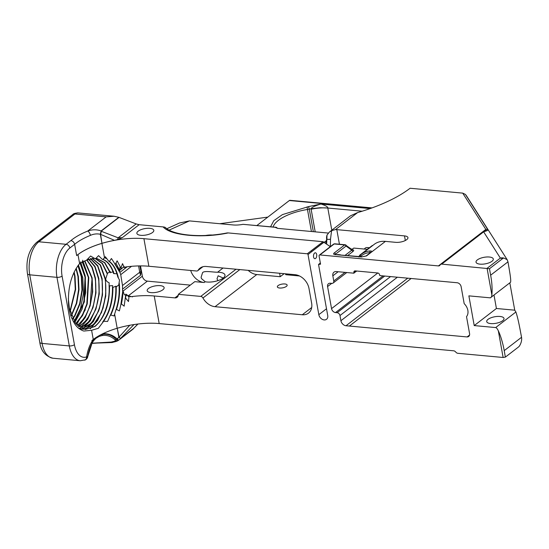 <?xml version="1.0" encoding="UTF-8"?>
<svg xmlns="http://www.w3.org/2000/svg" width="549" height="549" viewBox="0 0 549 549"><rect width="100%" height="100%" fill="white"/><g stroke="black" fill="none" stroke-linecap="round" stroke-linejoin="round"><path stroke-width="0.82" d="M100.035 335.116L102.43 334.465C107.645 333.579 112.243 335.261 116.216 339.502L117.493 338.561L118.392 340.421L133.51 328.522A12.552 9.374 52.4 0 1 132.316 329.702A12.552 12.552 0 0 0 133.681 328.474A12.552 1.29 -136 0 1 133.51 328.522L137.984 324.02M110.308 271.467L107.11 273.553L107.57 273.258L105.669 279.002C106.026 280.738 107.192 282.001 109.162 282.783L109.086 285.466L109.498 285.823C109.676 304.215 104.838 317.782 94.977 326.511L85.15 329.503M113.629 271.707L110.075 272.661L104.557 262.717L96.96 258.558M117.253 273.848L113.588 273.505C111.015 265.702 107.213 260.953 102.176 259.258L98.566 255.642L95.759 258.545L97.166 258.572L104.838 262.621L110.459 272.675M83.702 329.208L91.244 326.168C94.195 323.629 95.073 323.045 98.25 318.104C100.165 314.989 101.853 311.057 103.308 306.308C104.564 302.108 105.36 297.537 105.696 292.596C105.943 290.098 105.847 282.447 105.092 279.029L100.199 265.14L91.937 258.27M83.894 329.256L93.618 324.528L101.517 312.505L105.772 296.083L105.483 279.07L100.529 265.064L92.143 258.25M68.337 298.512L69.38 308.318L75.542 323.286L85.548 329.537M82.069 328.652L87.902 325.859C90.853 323.32 91.731 322.737 94.908 317.796C96.83 314.673 98.511 310.748 99.966 305.999C101.229 301.799 102.018 297.229 102.354 292.288C102.601 289.79 102.505 282.138 101.75 278.72L97.653 266.162L90.235 258.565M82.261 328.727L91.429 323.045L98.703 310.912L102.512 295.039L102.141 278.762L97.784 265.737L90.434 258.517M80.456 327.828L84.567 325.55C87.511 323.011 88.396 322.428 91.573 317.487C93.488 314.364 95.176 310.439 96.631 305.69C97.887 301.49 98.683 296.92 99.012 291.979C99.266 289.474 99.17 281.829 98.408 278.412L94.799 266.766L88.492 259.155M80.641 327.938L89.233 321.419L95.869 309.272L99.252 293.969L98.806 278.446L95.018 266.478L88.698 259.073M78.871 326.737L84.903 321.776L88.231 317.178C90.269 313.877 91.951 309.952 93.289 305.388C94.215 302.588 95.567 295.321 95.677 291.656C95.972 286.612 95.773 282.097 95.066 278.103L91.93 267.438L86.721 260.061M79.056 326.881L87.03 319.628L93.014 307.564L95.979 292.885L95.464 278.137L92.246 267.308L86.934 259.938M77.32 325.337L81.561 321.467L84.889 316.869C86.927 313.568 88.609 309.643 89.947 305.079C90.88 302.273 92.225 295.019 92.335 291.347C92.637 286.317 92.438 281.802 91.731 277.794L84.56 260.905M77.498 325.523L84.807 317.672L90.139 305.793L92.699 291.773L92.122 277.828L84.889 260.871M75.789 323.608L82.309 315.25L86.817 304.016L88.389 277.485L82.103 261.626M75.968 323.835L82.556 315.551L87.25 303.933L88.78 277.519L82.371 261.502M74.3 321.501L83.86 302.259L85.047 277.176L80.044 263.108M74.479 321.776L84.34 301.95L85.445 277.211L80.278 262.889M78.164 265.359L81.712 276.868L82.343 289.982L80.044 303.748L75.062 315.627L72.859 318.921M72.688 318.585L74.664 315.586L79.646 303.707L81.945 289.947L81.314 276.833L77.937 265.668M76.215 268.262L78.37 276.559L79.001 289.673L76.702 303.439L71.466 315.737M71.308 315.311L76.311 303.398L78.603 289.639L77.972 276.524L75.982 268.653M74.163 272.078L75.028 276.25L75.659 289.364L70.155 311.674M70.011 311.118L75.268 289.33L74.637 276.216L73.909 272.613M78.816 328.377L83.695 329.27M79.536 328.933L80.161 328.913M80.353 328.899L81.856 328.693M79.578 328.961L80.353 328.961M80.545 328.947L82.048 328.769M78.912 328.419L80.435 328.014M85.061 360.014A3.768 3.328 -119 0 0 85.507 359.808C86.893 358.806 87.62 357.797 87.682 356.768L92.376 342.164L93.639 340.099A6.375 4.028 -141.8 0 0 93.426 339.351M95.601 338.486A1.757 1.105 -129.3 0 0 95.842 338.362L93.536 340.785A1.757 1.064 -143.7 0 0 93.639 340.099L96.116 337.429M92.04 343.214L111.296 342.054L115.07 341.073L115.242 340.051C111.262 336.221 106.774 334.753 101.778 335.645L99.225 336.365L95.842 338.362A1.757 1.105 -129.3 0 0 96.116 337.463M100.035 335.151A1.757 1.153 -110.5 0 1 99.424 336.29L96.404 337.882M94.572 258.366L86.564 260.164L79.605 263.582L77.985 254.585L76.661 255.601L74.63 244.326C74.067 242.226 72.818 240.984 70.869 240.606A52.265 19.812 169.8 0 1 87.751 231.04L106.142 216.876L114.096 216.244L118.824 217.308L101.112 230.944L100.33 234.258C96.96 233.551 93.639 233.922 90.386 235.377A3.768 1.688 -112.1 0 0 87.751 231.04C92.294 229.42 96.748 229.386 101.112 230.944A3.768 1.558 -74.4 0 1 101.133 231.225L100.33 234.258L101.963 243.337L100.584 234.334A3.768 1.558 -74.4 0 0 101.133 231.225L118.131 237.813L122.242 237.703L117.493 239.597A3.768 0.844 -62.6 0 0 118.131 237.813L136.159 223.923L139.144 224.692L122.242 237.703M85.342 329.517L94.586 326.477C103.713 319.916 110.123 301.833 109.086 285.466M80.216 360.748A25.103 13.711 -84.7 0 1 69.311 345.932L56.966 277.341L29.749 274.823L42.088 343.413A25.103 13.711 95.3 0 0 52.992 358.229L80.216 360.748L85.507 359.808A3.768 3.328 -119 0 0 85.514 359.808A3.768 3.328 -119 0 0 87.126 356.919L87.689 356.699L87.181 356.576M84.704 360.171A3.768 3.061 -109.4 0 0 86.591 356.912L87.126 356.919M92.376 342.171L91.916 342.981L92.376 342.171L92.102 341.389L93.419 339.309M106.142 216.876L74.939 213.986L38.855 241.78A25.103 13.711 95.3 0 0 29.749 274.823A5.023 1.901 169.8 0 1 27.45 273.677L39.789 342.267A5.023 1.901 169.8 0 0 42.088 343.413L69.311 345.932A3.768 1.427 -10.2 0 0 74.431 344.697A21.336 11.653 95.3 0 0 86.591 356.912C87.62 350.729 89.453 345.527 92.074 341.293L92.102 341.389M74.19 321.33L80.49 308.668L83.523 293.187L82.782 277.677L78.418 265.023M115.242 340.051L116.216 339.502L116.141 341.478L111.879 342.549L118.371 340.442M132.316 329.702L118.392 340.421L116.141 341.478L115.07 341.073M117.417 341.025L117.067 338.843C112.614 334.869 107.748 333.216 102.457 333.874M101.778 335.645A1.757 1.105 -100.2 0 0 102.43 334.465A6.375 4.001 -100.5 0 0 102.457 333.909M92.074 341.293L91.937 340.497L93.261 339.481A48.449 18.364 169.8 0 1 117.184 328.275L114.631 314.09L115.873 310.061C118.694 301.566 119.709 292.857 118.92 283.929L119.517 280.065L117.802 276.998C115.956 269.408 112.916 264.11 108.681 261.111L109.409 261.386L111.44 258.51L119.552 271.11M79.605 263.582C71.212 274.143 67.548 288.218 68.618 305.8C69.593 311.695 70.615 315.744 71.672 317.953C73.641 322.366 75.439 325.303 77.066 326.758C78.301 328.611 83.132 331.102 84.004 331.033L91.601 330.272L98.333 328.309L103.672 321.254L107.597 321.453L110.068 315.737L110.816 315.044C114.707 306.486 116.505 297.126 116.203 286.983L118.989 284.656M116.203 286.983L115.812 287.154C116.086 297.572 114.171 307.097 110.068 315.737M115.812 287.154L116.011 286.173L112.881 287.443C112.998 300.811 109.93 312.079 103.672 321.254M112.881 287.443L112.49 287.36C112.593 301.298 109.306 312.868 102.636 322.071M112.49 287.36L112.662 285.652L109.498 285.823M105.442 279.064L105.813 293.591L103.095 308.044L97.647 320.41L90.242 328.844M102.1 278.755L102.416 293.962L99.369 308.963L93.385 321.529L85.438 329.524M98.758 278.446L99.095 293.406L96.171 308.209L90.379 320.705L82.631 328.872M95.423 278.137L95.8 292.59L93.117 306.98L87.73 319.312L80.387 327.787M92.081 277.828L90.125 305.484L85.232 317.562L78.411 326.353M82.659 260.219L88.746 277.519M85.328 309.718L76.592 324.569M80.552 261.88L85.157 275.612L85.706 292.493L82.089 309.114L74.89 322.393M93.611 258.25L94.648 258.421M95.155 258.538L102.162 263.506L107.11 273.553M107.426 273.333L102.43 263.39L95.402 258.538M95.759 258.545L94.826 258.545L90.585 256.012L86.564 260.164M102.176 259.258L102.979 259.43C107.817 261.207 111.509 265.977 114.041 273.731M494.031 295.245L496.413 308.49L474.219 325.584L495.678 327.568L515.895 311.997C518.359 319.264 519.958 329.064 521.55 337.285C521.948 340.03 521.324 342.802 519.677 345.616A7.103 3.877 -84.7 0 1 518.428 347.05L505.368 357.111L503.124 357.481L457.784 353.288A2.512 1.873 -127.6 0 1 456.178 352.479L455.313 351.621A2.512 1.873 52.4 0 0 453.707 350.811L159.189 323.567A48.449 18.364 -10.2 0 0 117.184 328.275L114.631 314.09L114 315.943L110.816 315.044M137.847 324.034L133.695 328.329L120.684 338.356L133.681 328.474M117.493 338.561L118.872 337.312L120.444 338.52L119.078 337.1L129.77 325.241M133.977 324.555L120.444 338.52L118.872 337.312L117.246 328.261L119.078 337.1M76.661 255.601A48.497 18.385 169.8 0 1 101.963 243.337A48.497 18.385 169.8 0 1 107.837 241.766A48.497 18.385 169.8 0 1 114.494 240.345L100.584 234.334M136.159 223.923L119.058 217.397L101.373 231.019L118.824 217.308M102.979 259.43L104.488 257.701L101.908 243.379A48.449 18.364 169.8 0 0 77.985 254.585M223.024 268.029L217.582 272.222C213.362 272.325 204.468 270.431 202.595 272.606L201.099 277.307L201.469 278.583L205.196 281.754L204.207 282.522L194.785 281.651L178.329 294.333L200.762 296.405A2.512 1.873 52.4 0 1 202.952 297.997A13.945 10.417 -127.6 0 0 215.036 306.692L302.279 314.762A13.945 10.417 -127.6 0 0 308.504 313.108A13.945 10.417 -127.6 0 0 311.633 303.137L308.991 288.472A13.945 10.417 -127.6 0 0 295.074 274.692L206.259 266.478A13.945 10.417 -127.6 0 0 200.028 268.132A13.945 10.417 -127.6 0 0 198.079 270.321A2.512 1.873 52.4 0 1 197.729 270.712A2.512 1.873 52.4 0 1 196.611 271.007L171.192 268.66A5.023 3.754 52.4 0 0 169.538 268.166L148.875 266.258L143.913 238.671A48.449 18.364 -10.2 0 0 101.908 243.379L104.488 257.701L106.993 258.805L104.488 257.701L105.319 256.706L108.681 261.111M111.296 342.054A1.757 0.782 88.5 0 0 111.859 342.549L111.859 342.549A1.757 0.782 88.5 0 0 111.879 342.549M112.277 342.528L97.351 343.05A1.757 0.528 -92.8 0 1 97.063 342.816M137.058 233.826A8.606 3.26 -10.2 0 0 146.569 234.91A8.606 3.26 -10.2 0 0 153.816 230.306A8.606 3.26 -10.2 0 0 153.624 229.832A8.606 3.26 -10.2 0 0 144.113 228.748A8.606 3.26 -10.2 0 0 136.873 233.352A8.606 3.26 -10.2 0 0 137.058 233.826M163.938 287.141A8.606 3.26 169.8 0 1 164.124 287.614A8.606 3.26 169.8 0 1 156.884 292.219A8.606 3.26 169.8 0 1 147.372 291.135A8.606 3.26 169.8 0 1 147.18 290.661A8.606 3.26 169.8 0 1 154.427 286.056A8.606 3.26 169.8 0 1 163.938 287.141M217.582 272.222A11.954 4.529 169.8 0 1 224.719 274.383A11.954 4.529 169.8 0 1 224.987 275.042A11.954 4.529 169.8 0 1 218.296 280.525A11.954 4.529 169.8 0 1 205.196 281.754M287.045 284.835A4.982 1.887 169.8 0 1 287.148 285.109A4.982 1.887 169.8 0 1 282.961 287.779A4.982 1.887 169.8 0 1 277.458 287.148A4.982 1.887 169.8 0 1 277.348 286.873A4.982 1.887 169.8 0 1 281.534 284.204A4.982 1.887 169.8 0 1 287.045 284.835M223.237 278.048L218.145 275.783L217.006 278.817L217.912 280.649M330.381 246.611L330.512 239.131L331.466 231.575L331.884 230.546L335.528 229.585A7.528 2.855 169.8 0 1 336.805 229.64L404.503 235.898A7.528 2.855 169.8 0 1 407.948 237.621A7.528 2.855 169.8 0 1 406.816 239.536L406.589 239.714A7.967 3.02 169.8 0 1 401.669 241.821A7.967 3.02 169.8 0 1 395.74 242.335L385.425 241.382A25.103 18.755 -127.6 0 0 374.219 244.353L361.709 253.995A25.103 18.755 52.4 0 1 370.053 250.968C371.755 250.989 372.263 251.346 371.577 252.039L369.738 252.622L370.053 250.968M371.021 252.176L366.135 255.944L361.345 257.007L366.519 255.916L385.425 241.382M482.756 257.584A8.784 3.328 169.8 0 1 493.318 259.025A8.784 3.328 169.8 0 1 486.579 263.582A8.784 3.328 169.8 0 1 476.024 262.141A8.784 3.328 169.8 0 1 482.756 257.584M313.561 256.946A2.965 1.62 -84.7 0 1 315.401 252.787A2.965 1.62 -84.7 0 1 316.684 254.537A2.965 1.62 -84.7 0 1 314.852 258.689A2.965 1.62 -84.7 0 1 313.561 256.946M493.455 317.027A8.784 3.328 169.8 0 1 504.009 318.468A8.784 3.328 169.8 0 1 497.277 323.025A8.784 3.328 169.8 0 1 486.716 321.584A8.784 3.328 169.8 0 1 493.455 317.027M482.283 232.378A2.512 1.873 52.4 0 1 482.523 232.138L485.035 230.58A2.512 2.388 66.5 0 1 487.059 230.662L483.642 231.843L441.739 264.124L489.468 268.729L502.527 258.675A7.103 3.877 -84.7 0 1 503.92 258.071L507.187 259.704L507.976 261.839C509.191 269.195 511.352 280.313 510.543 282.275L490.332 297.846C491.28 297.462 491.794 296.508 491.877 294.978C492.378 288.699 491.966 282.111 490.634 275.193L489.468 268.729M474.219 325.584L468.873 295.863L490.332 297.846M515.895 311.997L514.736 310.185L509.856 283.058M496.413 308.49L514.736 310.185M505.368 357.111L504.208 350.639C503.179 344.504 500.798 335.947 498.327 330.821C497.312 328.727 496.426 327.636 495.678 327.568M441.739 264.124A2.512 1.873 -127.6 0 0 440.621 264.419A2.512 1.873 -127.6 0 0 440.38 264.659L439.79 265.387A2.512 1.873 52.4 0 1 439.557 265.62A2.512 1.873 52.4 0 1 438.431 265.915L485.831 229.407L462.718 193.124L465.415 194.421L466.444 195.746L507.187 259.704M487.059 230.662L488.068 229.983A2.512 2.292 -32.5 0 0 485.831 229.407L485.144 230.491M315.201 231.843L311.125 209.203C317.295 207.982 322.853 207.591 327.808 208.03L320.081 207.735L311.05 208.73C311.551 207.433 314.845 205.861 320.932 204.015C325.681 205.518 327.973 206.856 327.808 208.03L362.189 211.214M311.125 209.203L311.05 208.73L309.272 209.1L308.552 206.596L282.399 214.632L273.773 220.712L270.636 226.675M313.335 231.671L309.272 209.1A7.967 3.02 -10.2 0 1 307.461 209.478L311.42 231.493M358.922 257.069L359.561 255.326A1.99 1.489 52.4 0 1 360.446 255.086L361.709 253.995A25.103 18.755 52.4 0 0 360.446 255.086L360.309 256.85C362.786 254.297 365.936 252.89 369.738 252.622L369.257 253.535M347.764 255.477L353 251.449L351.744 250.207L352.369 249.781M140.956 271.673L140.674 275.173L122.551 289.131L122.489 285.528L139.727 272.249A2.512 0.954 169.8 0 1 140.956 271.673L139.92 265.908M372.805 245.444A1.99 1.489 -127.6 0 0 372.071 245.684L359.561 255.326M353 251.449C354.009 250.536 353.933 249.994 352.774 249.816M284.142 273.683L280.216 276.71L256.774 274.541L215.036 306.692M280.216 276.71L279.599 273.265M248.189 270.355A13.945 10.417 -127.6 0 0 256.774 274.541M143.913 238.671L307.268 253.782A0.755 0.563 52.4 0 1 308.016 254.523L318.839 314.666A5.325 3.98 -127.6 0 0 321.995 319.182A5.325 3.98 -127.6 0 0 326.531 319.298A5.325 3.98 -127.6 0 0 327.719 315.49L318.537 264.446L320.348 263.046M440.621 264.419L482.523 232.138A2.512 1.873 52.4 0 1 483.642 231.843L500.359 258.085A7.528 5.627 -127.6 0 1 502.527 258.675M334.43 252.808L335.679 254.05L345.918 246.165A1.256 0.94 -127.6 0 0 344.662 244.923L334.43 252.808C333.264 253.611 333.305 254.187 334.54 254.53L361.345 257.007M364.371 249.054A5.099 3.809 52.4 0 1 365.133 248.175A5.099 3.809 52.4 0 1 367.405 247.572L369.388 247.757M335.528 229.585L357.584 212.593L350.427 215.846L329.386 232.055L331.884 230.546M372.037 207.899L289.996 200.31A2.512 1.373 95.3 0 0 289.357 200.522L257.035 225.413M276.826 227.588L275.035 227.3L275.763 227.19M325.509 243.159A10.04 7.501 52.4 0 0 326.573 238.492A10.04 7.501 52.4 0 1 327.019 235.075L329.386 232.055M327.019 235.075L326.634 243.982M219.833 223.718L267.843 217.095M204.207 282.522A13.965 10.431 52.4 0 1 190.688 270.465M122.832 290.661L123.01 290.936A10.04 7.501 52.4 0 1 122.832 290.661L120.862 304.578L121.411 303.926C122.647 297.819 122.708 296.158 122.921 290.881M125.282 298.965L126.057 295.492L127.766 295.355A10.04 7.501 52.4 0 1 125.831 294.086L124.149 306.17L121.411 303.926M126.057 295.492L125.687 295.149M129.166 296.11L128.192 296.481L127.766 295.355M123.01 290.936L124.335 294.799L125.893 294.957M140.51 265.901L142.363 276.181A5.023 3.754 -127.6 0 0 147.372 281.143L128.027 296.048M190.29 285.116L147.372 281.143M124.28 266.43L121.302 268.818L117.143 260.844L115.379 264.131M119.826 270.719L119.929 267.315M131.547 266.313L120.732 274.644L119.874 272.386L127.176 266.773M120.739 274.644L122.489 285.528M122.551 289.131L122.551 290.634M367.343 249.328L353.755 248.073L352.348 249.15L351.394 249.068M355.944 270.959L353.879 272.551A1.99 1.489 52.4 0 1 354.325 271.131A1.99 1.489 52.4 0 1 355.217 270.89L377.685 272.97A1.99 1.489 52.4 0 1 379.675 274.939L379.791 275.591L457.152 282.749A3.987 2.978 -127.6 0 1 461.133 286.688L464.186 303.659A9.964 7.446 -127.6 0 1 466.52 316.636L469.573 333.607A3.987 2.978 52.4 0 1 468.681 336.462A3.987 2.978 52.4 0 1 467.089 336.942L469.553 335.041M353.879 272.551L353.947 272.956L356.473 271.007M356.809 271.041L353.947 272.956M353.995 273.203L336.256 271.563A5.099 3.809 -127.6 0 0 333.984 272.167A5.099 3.809 -127.6 0 0 332.838 275.818L333.771 280.985A2.869 2.141 52.4 0 1 333.126 283.037A2.869 2.141 52.4 0 1 331.843 283.38L330.251 283.229A3.987 2.978 -127.6 0 0 328.474 283.703A3.987 2.978 -127.6 0 0 327.581 286.551L331.548 308.62A3.987 2.978 -127.6 0 0 335.528 312.559L337.12 312.704A2.869 2.141 52.4 0 1 339.982 315.538L340.915 320.705A5.099 3.809 -127.6 0 0 346.007 325.749L407.756 278.178M125.769 298.279L128.48 301.552L129.015 296.412L130.772 296.714A48.449 18.364 169.8 0 1 132.213 296.529L132.46 296.934L132.487 296.494A48.449 18.364 169.8 0 1 154.221 295.98L174.891 297.887A5.023 3.754 -127.6 0 0 177.128 297.297A5.023 3.754 -127.6 0 0 178.329 294.333M202.952 297.997L239.831 269.586M299.486 275.969L285.864 274.706L285.274 273.786M330.306 246.666L323.052 241.704L307.268 253.782M318.537 264.446L320.547 264.186L319.079 255.999A1.256 0.94 52.4 0 1 319.916 254.949L438.431 265.915M411.139 278.494L349.39 326.051L467.089 336.942M349.39 326.051L346.007 325.749M462.718 193.124L410.089 188.252A103.493 39.226 -10.2 0 1 357.584 212.593M276.222 227.313L243.029 224.335A15.942 6.039 169.8 0 1 233.092 224.946L189.426 220.904L179.647 222.963M276.669 227.609L277.519 228.357L328.281 233.057M205.841 235.446A11.954 4.529 169.8 0 1 212.031 235.02M120.862 304.578L119.38 310.919L116.498 309.41C118.9 301.641 120.361 292.624 119.208 282.934M116.498 309.41L115.873 310.061M129.015 296.412L129.104 295.938A10.04 7.501 52.4 0 0 130.71 296.357M148.875 266.258A48.449 18.364 -10.2 0 0 125.426 266.992L125.495 267.356L124.321 267.637L122.53 263.623L121.041 267.686L121.597 268.674M121.041 267.686L120.382 267.219M114.693 263.767L119.435 271.755M119.607 270.28L115.928 263.122M109.409 261.386C113.705 264.652 116.704 270.19 118.412 278M165.716 228C165.702 227.478 164.844 227.114 163.135 226.909C170.602 235.596 202.183 238.52 228.192 232.927L227.224 232.92C200.275 238.273 172.873 235.075 165.524 227.602M139.117 224.685L163.135 226.909M228.192 232.927L323.052 241.704M324.061 242.102L311.681 251.641L311.015 250.962M133.771 324.72A3.768 0.968 -137.1 0 1 133.208 324.679M117.493 239.597L114.494 240.345M72.694 214.584C73.291 213.705 75.103 213.149 78.15 212.916A12.552 6.856 95.3 0 0 74.939 213.986A5.023 3.754 -127.6 0 0 72.694 214.584L36.611 242.377A5.023 3.754 -127.6 0 1 38.855 241.78L66.072 244.298L70.869 240.606M62.092 276.106A3.768 1.427 -10.2 0 1 56.966 277.341A25.103 13.711 -84.7 0 1 66.072 244.298A3.768 2.814 52.4 0 1 69.833 248.018A21.336 11.653 95.3 0 0 62.092 276.106L74.431 344.697M90.386 235.377A48.497 18.385 -10.2 0 0 74.63 244.326L69.833 248.018M93.261 339.481L91.601 330.272M361.983 256.795L334.54 254.53M273.155 226.909A35.863 13.595 169.8 0 1 307.461 209.478L307.09 206.904M491.877 294.978L487.08 268.317L500.359 258.085A7.528 6.883 147.5 0 1 503.92 258.071M503.124 357.481L498.327 330.821M465.415 194.421L488.068 229.983M331.795 230.196L327.808 208.03M335 243.914A1.915 1.043 95.3 0 0 334.684 243.79A1.915 1.043 95.3 0 0 334.197 243.955L344.662 244.923A1.915 1.043 -84.7 0 1 345.156 244.758A1.915 1.043 -84.7 0 1 345.472 244.881A1.256 1.002 126.2 0 1 346.193 246.151L351.744 250.207L345.211 255.244M340.421 254.798L337.511 254.53M370.163 208.572L320.932 204.015L308.552 206.596M140.674 275.173A10.04 7.501 52.4 0 1 139.727 272.249L138.595 265.929M319.854 263.424A2.553 1.908 -127.6 0 0 320.403 263.383M319.916 254.949L334.197 243.955A1.256 0.94 -127.6 0 0 333.634 244.099L334.684 243.79L345.156 244.758L352.451 249.925M366.135 255.944A1.256 0.94 52.4 0 1 366.698 255.793M405.327 240.503L404.503 235.898M336.805 229.64L339.433 244.23M289.357 200.522L371.433 208.119M326.573 238.492L326.792 238.897A2.512 0.858 -5.4 0 0 330.512 239.131M123.045 291.059L142.363 276.181M124.012 266.889L123.278 267.459M122.125 268.344L119.908 270.053M353.961 273.025L356.569 271.021M332.838 275.818L338.136 271.741M174.891 297.887L178.274 295.28M200.762 296.405L236.036 269.23M302.279 314.762L311.695 307.509M202.643 266.8L198.079 270.321M324.109 242.13L308.016 254.523M318.839 314.666L326.511 308.758M319.058 264.494L319.525 263.685M340.915 320.705L397.373 277.218M390.552 276.586L339.982 315.538M384.712 276.051L337.12 312.704M383.113 275.9L335.528 312.559M331.548 308.62L377.808 272.99M327.581 286.551L331.713 283.366M344.957 272.366L333.771 280.985M367.24 249.315L369.285 247.743M243.029 224.335L275.035 227.3L277.471 228.281M324.287 242.267L326.483 240.572M169.202 230.086L189.426 220.904M159.189 323.567L154.221 295.98M490.634 275.193L507.976 261.839M521.55 337.285L504.208 350.639M82.206 329.228L81.815 329.194M78.15 212.916L114.096 216.244M36.611 242.377C28.713 249.973 25.659 260.404 27.45 273.677M39.789 342.267C40.914 350.9 45.32 356.219 52.992 358.229M97.351 343.05L91.944 343.399M87.689 356.699C88.588 351.36 90.139 346.694 92.335 342.686L93.536 340.785M335.185 254.317L335.549 254.695M197.729 270.712L202.897 266.732M319.36 255.1L333.634 244.099M346.755 272.537L333.126 283.037M166.903 228.686L179.701 222.935"/></g></svg>

